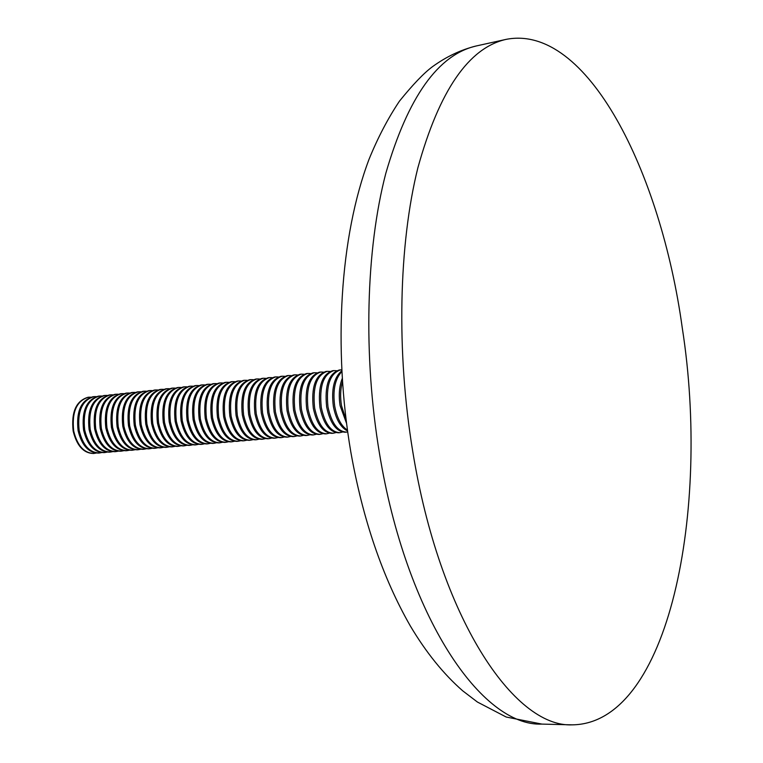 <?xml version="1.0" encoding="UTF-8"?>
<svg xmlns="http://www.w3.org/2000/svg" width="763" height="763" viewBox="0 0 763 763"><rect width="100%" height="100%" fill="white"/><g stroke="black" fill="none" stroke-linecap="round" stroke-linejoin="round"><path stroke-width="1.14" d="M88.27 397.256L87.993 397.285C76.09 400.813 71.14 412.068 73.153 431.057C76.767 445.735 83.529 453.212 93.42 453.499L93.696 453.48M682.294 328.09C710.62 509.303 669.418 723.696 572.269 724.85C513.842 727.702 439.459 617.248 412.697 451.114C396.216 351.514 398.782 244.36 417.905 167.679C439.335 90.511 468.74 47.735 506.117 39.371C587.071 23.453 660.872 171.961 682.294 328.09M346.087 420.012L341.49 405.611C340.098 396.998 340.403 389.073 342.406 381.834M346.488 423.179L340.136 405.744C338.524 395.482 339.211 386.45 342.186 378.658M347.413 430.094C341.223 426.021 336.998 418.076 334.728 406.259C332.62 390.437 334.967 378.915 341.776 371.686M347.537 430.933C340.651 427.509 335.93 419.326 333.374 406.383C331.209 389.283 333.994 377.427 341.729 370.837M347.67 431.925L346.507 432.106C337.704 431.61 331.533 423.207 327.995 406.898C325.811 385.84 329.978 373.498 340.498 369.883L341.681 369.836M346.507 432.106L345.172 432.22C336.359 431.724 330.188 423.322 326.659 407.022C324.466 385.973 328.643 373.641 339.173 370.026L340.498 369.883M342.492 432.03L339.869 432.669C331.028 432.173 324.838 423.799 321.309 407.528C319.115 386.526 323.312 374.213 333.879 370.599L336.569 370.732M339.869 432.669L338.543 432.783C329.702 432.287 323.502 423.913 319.974 407.652C317.789 386.66 321.986 374.356 332.554 370.742L333.879 370.599M335.873 432.592L333.259 433.222C324.389 432.745 318.19 424.39 314.642 408.157C312.468 387.213 316.683 374.929 327.289 371.314L329.969 371.438M333.259 433.222L331.943 433.336C323.064 432.85 316.855 424.505 313.316 408.281C311.142 387.346 315.357 375.072 325.973 371.457L327.289 371.314M329.292 433.155L326.698 433.785C317.789 433.298 311.562 424.972 308.023 408.787C305.849 387.89 310.083 375.644 320.737 372.029L323.398 372.144M326.698 433.785L325.381 433.889C316.473 433.413 310.245 425.086 306.697 408.911C304.523 388.033 308.767 375.777 319.43 372.172L320.737 372.029M322.739 433.718L320.155 434.338C311.218 433.861 304.981 425.554 301.433 409.416C299.258 388.577 303.521 376.35 314.213 372.735L316.864 372.84M320.155 434.338L318.858 434.443C309.912 433.975 303.664 425.668 300.117 409.54C297.942 388.71 302.215 376.483 312.916 372.878L314.213 372.735M316.225 434.281L313.65 434.881C304.685 434.414 298.419 426.135 294.871 410.036C292.706 389.244 296.988 377.046 307.727 373.441L310.36 373.546M313.65 434.881L312.353 434.996C303.378 434.529 297.112 426.25 293.564 410.16C291.399 389.378 295.691 377.189 306.43 373.574L307.727 373.441M309.74 434.834L307.184 435.435C298.18 434.967 291.905 426.708 288.347 410.656C286.192 389.922 290.493 377.752 301.271 374.137L303.893 374.232M307.184 435.435L305.887 435.539C296.883 435.082 290.598 426.822 287.05 410.78C284.885 390.055 289.196 377.885 299.983 374.28L301.271 374.137M303.283 435.387L300.746 435.978C291.704 435.52 285.419 427.28 281.862 411.267C279.697 390.589 284.027 378.438 294.842 374.833L297.456 374.929M300.746 435.978L299.458 436.083C290.417 435.625 284.122 427.394 280.565 411.391C278.409 390.723 282.739 378.582 293.564 374.976L294.842 374.833M296.864 435.94L294.337 436.522C285.267 436.064 278.962 427.852 275.405 411.877C273.249 391.247 277.598 379.135 288.452 375.53L291.046 375.615M294.337 436.522L293.059 436.627C283.989 436.178 277.675 427.967 274.117 412.001C271.962 391.381 276.311 379.268 287.174 375.673L288.452 375.53M290.484 436.484L287.956 437.056C278.867 436.608 272.534 428.424 268.977 412.487C266.831 391.915 271.199 379.821 282.091 376.216L284.675 376.302M287.956 437.056L286.688 437.161C277.589 436.722 271.256 428.539 267.699 412.611C265.543 392.048 269.921 379.964 280.822 376.359L282.091 376.216M284.122 437.027L281.614 437.59C272.486 437.151 266.144 428.987 262.586 413.098C260.441 392.573 264.828 380.508 275.758 376.903L278.323 376.979M281.614 437.59L280.345 437.695C271.218 437.256 264.875 429.102 261.308 413.212C259.162 392.707 263.559 380.642 274.499 377.046L275.758 376.903M277.799 437.571L275.3 438.124C266.144 437.695 259.792 429.55 256.225 413.699C254.079 393.222 258.495 381.185 269.463 377.59L272.019 377.656M275.3 438.124L274.041 438.229C264.885 437.8 258.523 429.664 254.956 413.823C252.811 393.355 257.226 381.328 268.204 377.723L269.463 377.59M271.504 438.105L269.024 438.658C259.84 438.229 253.459 430.113 249.892 414.299C247.756 393.88 252.191 381.872 263.197 378.267L265.734 378.334M269.024 438.658L267.765 438.763C258.581 438.334 252.2 430.218 248.633 414.423C246.497 394.004 250.932 382.005 261.938 378.41L263.197 378.267M265.238 438.649L262.768 439.183C253.554 438.763 247.164 430.666 243.597 414.9C241.461 394.528 245.915 382.54 256.959 378.944L259.487 379.001M262.768 439.183L261.518 439.288C252.305 438.868 245.915 430.78 242.338 415.015C240.211 394.652 244.665 382.673 255.71 379.087L256.959 378.944M259.01 439.173L256.549 439.707C247.307 439.297 240.898 431.219 237.331 415.492C235.204 395.167 239.677 383.217 250.75 379.621L253.268 379.678M256.549 439.707L255.309 439.812C246.058 439.402 239.649 431.333 236.082 415.606C233.955 395.301 238.428 383.35 249.511 379.755L250.75 379.621M252.811 439.707L250.359 440.232C241.089 439.822 234.67 431.772 231.094 416.083C228.967 395.816 233.459 383.884 244.57 380.289L247.078 380.336M250.359 440.232L249.129 440.337C239.849 439.927 233.43 431.877 229.854 416.197C227.727 395.94 232.229 384.018 243.34 380.422L244.57 380.289M246.64 440.232L244.198 440.756C234.899 440.346 228.471 432.316 224.885 416.674C222.767 396.455 227.279 384.542 238.428 380.956L240.917 381.004M244.198 440.756L242.968 440.861C233.669 440.451 227.231 432.43 223.654 416.789C221.537 396.579 226.048 384.676 237.207 381.09L238.428 380.956M240.498 440.756L238.066 441.272C228.747 440.871 222.291 432.869 218.714 417.256C216.597 397.084 221.136 385.21 232.314 381.624L234.794 381.662M238.066 441.272L236.845 441.376C227.517 440.976 221.06 432.974 217.484 417.371C215.366 397.218 219.906 385.344 231.094 381.758L232.314 381.624M234.384 441.281L231.971 441.787C222.615 441.396 216.158 433.403 212.572 417.838C210.464 397.723 215.013 385.868 226.229 382.282L228.69 382.32M231.971 441.787L230.75 441.891C221.394 441.491 214.928 433.518 211.351 417.952C209.234 397.847 213.793 386.002 225.018 382.416L226.229 382.282M228.299 441.806L225.896 442.302C216.52 441.911 210.044 433.947 206.458 418.42C204.35 398.353 208.919 386.526 220.173 382.94L222.624 382.969M225.896 442.302L224.694 442.406C215.309 442.015 208.824 434.052 205.237 418.534C203.13 398.477 207.708 386.65 218.962 383.074L220.173 382.94M222.252 442.321L219.858 442.817C210.454 442.426 203.959 434.481 200.373 418.992C198.275 398.973 202.863 387.175 214.145 383.589L216.587 383.617M219.858 442.817L218.657 442.912C209.243 442.53 202.748 434.595 199.162 419.106C197.064 399.097 201.651 387.308 212.944 383.722L214.145 383.589M216.225 442.836L213.85 443.322C204.417 442.941 197.913 435.024 194.327 419.564C192.219 399.593 196.835 387.823 208.146 384.247L210.578 384.266M213.85 443.322L212.648 443.427C203.216 443.036 196.701 435.129 193.115 419.679C191.017 399.726 195.624 387.947 206.945 384.371L208.146 384.247M210.235 443.341L207.86 443.828C198.409 443.446 191.885 435.549 188.299 420.136C186.201 400.222 190.826 388.472 202.176 384.895L204.598 384.914M207.86 443.828L206.668 443.932C197.207 443.551 190.683 435.663 187.097 420.251C184.999 400.337 189.634 388.596 200.984 385.019L202.176 384.895M204.265 443.856L201.909 444.333C192.429 443.961 185.895 436.083 182.3 420.709C180.211 400.833 184.856 389.111 196.234 385.534L198.638 385.553M201.909 444.333L200.726 444.428C191.236 444.056 184.703 436.188 181.108 420.823C179.019 400.956 183.664 389.235 195.051 385.668L196.234 385.534M198.332 444.362L195.986 444.829C186.477 444.467 179.934 436.608 176.339 421.271C174.25 401.452 178.914 389.75 190.321 386.173L192.715 386.192M195.986 444.829L194.803 444.934C185.295 444.562 178.742 436.713 175.147 421.386C173.058 401.567 177.731 389.874 189.148 386.307L190.321 386.173M192.419 444.867L190.082 445.334C180.554 444.963 173.993 437.132 170.397 421.834C168.318 402.063 173.001 390.389 184.436 386.812L186.821 386.822M190.082 445.334L188.909 445.43C179.372 445.067 172.81 437.237 169.214 421.949C167.135 402.177 171.818 390.513 183.263 386.946L184.436 386.812M186.544 445.363L184.217 445.83C174.66 445.468 168.089 437.657 164.493 422.397C162.414 402.664 167.107 391.018 178.58 387.451L180.955 387.461M184.217 445.83L183.044 445.926C173.487 445.563 166.916 437.762 163.311 422.511C161.241 402.788 165.933 391.142 177.417 387.575L178.58 387.451M180.688 445.869L178.37 446.317C168.795 445.964 162.214 438.181 158.618 422.95C156.539 403.274 161.251 391.648 172.753 388.081L175.118 388.09M178.37 446.317L177.207 446.422C167.631 446.069 161.041 438.277 157.445 423.064C155.366 403.398 160.087 391.772 171.589 388.214L172.753 388.081M174.87 446.365L172.562 446.813C162.958 446.46 156.358 438.696 152.762 423.513C150.692 403.875 155.423 392.277 166.954 388.71L169.3 388.71M172.562 446.813L171.398 446.908C161.794 446.565 155.194 438.801 151.599 423.618C149.529 403.999 154.26 392.401 165.8 388.834L166.954 388.71M169.071 446.86L166.773 447.299C157.149 446.956 150.54 439.211 146.935 424.056C144.875 404.476 149.615 392.897 161.184 389.34L163.52 389.34M166.773 447.299L165.619 447.395C155.995 447.051 149.376 439.316 145.781 424.171C143.711 404.59 148.461 393.021 160.03 389.464L161.184 389.34M163.301 447.347L161.012 447.786C151.37 447.442 144.741 439.717 141.145 424.609C139.076 405.067 143.845 393.527 155.433 389.96L157.76 389.96M161.012 447.786L159.868 447.881C150.216 447.547 143.587 439.822 139.991 424.724C137.922 405.191 142.691 393.651 154.288 390.084L155.433 389.96M157.559 447.833L155.28 448.272C145.619 447.938 138.98 440.232 135.375 425.153C133.315 405.668 138.093 394.137 149.72 390.58L152.028 390.58M155.28 448.272L154.136 448.367C144.465 448.034 137.826 440.337 134.231 425.268C132.171 405.782 136.949 394.261 148.575 390.704L149.72 390.58M151.837 448.329L149.577 448.758C139.887 448.425 133.239 440.737 129.634 425.706C127.583 406.259 132.381 394.757 144.026 391.2L146.324 391.19M149.577 448.758L148.442 448.854C138.742 448.52 132.094 440.842 128.489 425.811C126.439 406.374 131.236 394.881 142.891 391.324L144.026 391.2M146.153 448.806L143.902 449.235C134.183 448.911 127.526 441.243 123.921 426.24C121.87 406.841 126.687 395.368 138.361 391.82L140.65 391.8M143.902 449.235L142.767 449.331C133.048 449.006 126.391 441.348 122.786 426.355C120.735 406.965 125.552 395.492 137.226 391.944L138.361 391.82M140.487 449.293L138.246 449.712C128.518 449.388 121.842 441.748 118.236 426.784C116.186 407.432 121.021 395.978 132.724 392.43L135.003 392.411M138.246 449.712L137.121 449.808C127.383 449.483 120.707 441.844 117.101 426.889C115.06 407.547 119.886 396.102 131.598 392.554L132.724 392.43M134.851 449.769L132.619 450.189C122.872 449.865 116.186 442.244 112.581 427.318C110.53 408.014 115.375 396.588 127.106 393.04L129.376 393.021M132.619 450.189L131.503 450.284C121.737 449.97 115.06 442.349 111.446 427.423C109.405 408.129 114.25 396.703 125.99 393.155L127.106 393.04M129.243 450.246L127.02 450.656C117.244 450.351 110.559 442.74 106.944 427.852C104.903 408.596 109.767 397.189 121.517 393.641L123.778 393.622M127.02 450.656L125.905 450.752C116.129 450.447 109.433 442.845 105.819 427.957C103.787 408.71 108.642 397.313 120.401 393.765L121.517 393.641M123.663 450.723L121.451 451.133C111.656 450.819 104.951 443.236 101.336 428.386C99.304 409.168 104.178 397.79 115.957 394.242L118.208 394.223M121.451 451.133L120.335 451.229C110.54 450.914 103.835 443.341 100.22 428.491C98.189 409.283 103.062 397.904 114.851 394.366L115.957 394.242M118.103 451.2L115.9 451.601C106.086 451.295 99.371 443.732 95.757 428.911C93.725 409.741 98.618 398.391 110.425 394.843L112.657 394.824M115.9 451.601L114.793 451.696C104.97 451.391 98.255 443.828 94.65 429.016C92.619 409.855 97.511 398.505 109.319 394.967L110.425 394.843M112.571 451.667L110.377 452.068C100.544 451.763 93.82 444.228 90.206 429.435C88.174 410.313 93.086 398.982 104.912 395.444L107.144 395.415M110.377 452.068L109.281 452.163C99.438 451.858 92.714 444.324 89.099 429.54C87.068 410.427 91.98 399.097 103.816 395.568L104.912 395.444M107.068 452.135L104.884 452.535C95.022 452.24 88.289 444.715 84.683 429.96C82.652 410.885 87.573 399.574 99.428 396.045L101.651 396.007M101.584 452.602L99.409 452.993C89.538 452.707 82.795 445.201 79.18 430.485C77.158 411.448 82.089 400.165 93.973 396.636L96.176 396.598M99.409 452.993L98.322 453.088C88.441 452.793 81.698 445.296 78.084 430.59C76.062 411.562 80.992 400.279 92.886 396.75L93.973 396.636M96.128 453.069L93.963 453.451C84.073 453.165 77.321 445.687 73.706 431.009C71.684 412.01 76.634 400.756 88.537 397.218L90.73 397.189M104.884 452.535L103.787 452.621C93.925 452.325 87.192 444.81 83.577 430.065C81.555 410.999 86.477 399.698 98.341 396.159L99.428 396.045M379.516 453.613C406.298 617.629 481.987 726.824 541.93 724.097L506.184 717.02L477.409 702.036L462.712 690.83C443.513 674.034 426.059 652.422 410.341 625.984C382.759 577.858 362.93 519.937 350.856 452.201C333.049 347.899 339.831 236.52 369.092 159.143C377.885 137.598 388.005 118.255 399.459 101.145C412.955 84.455 423.99 72.943 432.583 66.61C446.45 56.576 461.081 49.681 476.484 45.914C438.153 54.516 407.919 97.035 385.773 173.478C365.973 249.415 363.007 355.272 379.516 453.613M572.269 724.85L541.93 724.097M93.963 453.451L93.42 453.499M88.537 397.218L87.993 397.285M506.117 39.371L476.484 45.914"/></g></svg>
